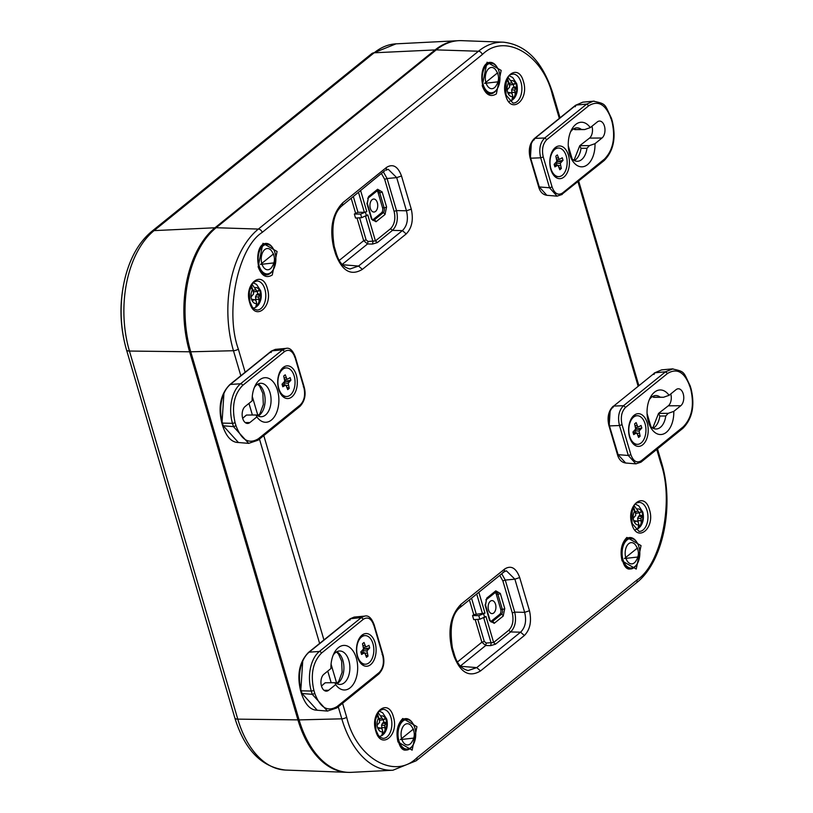 <?xml version="1.0" encoding="UTF-8"?>
<svg xmlns="http://www.w3.org/2000/svg" width="813" height="813" viewBox="0 0 813 813"><rect width="100%" height="100%" fill="white"/><g stroke="black" fill="none" stroke-linecap="round" stroke-linejoin="round"><path stroke-width="1.22" d="M622.087 560.909C619.862 550.868 621.467 543.033 626.894 537.423L641.03 545.604L636.233 569.08L622.087 560.909M482.231 85.721L487.058 62.225L501.174 70.416L496.367 93.912C490.351 97.54 485.646 94.806 482.231 85.721M397.994 741.984C395.779 731.944 397.374 724.109 402.801 718.499L416.937 726.68L412.14 750.155L397.994 741.984M258.138 266.796L262.965 243.3L277.081 251.491L272.274 274.987C266.258 278.615 261.552 275.881 258.138 266.796M411.276 209.154C413.614 219.754 411.927 228.016 406.205 233.931L402.405 230.607C407.15 225.923 408.502 219.307 406.459 210.791L411.276 209.154L401.51 175.984L396.693 177.62L388.197 169.246L385.972 170.252L386.602 167.346C392.953 163.525 397.923 166.401 401.51 175.984M406.205 233.931L362.354 269.367C350.942 276.237 341.999 271.054 335.515 253.819L333.625 247.386C329.417 228.321 332.456 213.453 342.751 202.783L386.602 167.346M249.693 302.619C243.605 284.022 262.213 268.991 267.304 288.391C273.392 306.989 254.794 322.029 249.693 302.619M393.37 716.72C399.457 735.328 380.86 750.358 375.758 730.958C369.671 712.361 388.279 697.32 393.37 716.72M649.475 509.781C655.563 528.379 636.955 543.419 631.864 524.019C625.776 505.412 644.374 490.381 649.475 509.781M505.788 95.68C499.71 77.083 518.308 62.042 523.409 81.442C529.497 100.05 510.889 115.08 505.788 95.68M524.385 635.502L520.584 632.179C525.33 627.484 526.692 620.878 524.649 612.352L529.466 610.715C531.804 621.325 530.106 629.587 524.385 635.502L480.534 670.928C469.131 677.808 460.178 672.625 453.705 655.39L451.815 648.957C447.607 629.882 450.646 615.014 460.941 604.344L504.792 568.917C511.143 565.096 516.113 567.972 519.7 577.545L514.883 579.181L506.387 570.807M559.314 118.383L552.494 95.223C543.023 54.491 504.68 32.276 482.302 54.552L262.213 232.396C237.843 247.894 224.794 311.623 238.331 349.082L245.15 372.242M342.578 703.296L346.673 717.188C356.145 757.909 394.488 780.124 416.866 757.848L636.955 580.004C661.325 564.507 674.363 500.778 660.837 463.319L656.752 449.437M384.773 170.71L342.11 205.689C333.676 212.671 331.043 226.227 334.214 246.349L333.625 247.386M349.997 268.981L358.553 266.044L362.354 269.367M453.705 655.39L454.294 654.363C456.947 663.652 461.581 669.048 468.186 670.532L476.733 667.615L480.534 670.928M502.962 572.271L504.162 571.813L504.792 568.917M629.679 568.978A15.701 9.421 89.6 0 0 633.754 567.322M633.561 539.171A15.701 9.421 89.6 0 0 629.465 537.566M489.822 93.79A15.701 9.421 89.6 0 0 493.898 92.133M493.704 63.983A15.701 9.421 89.6 0 0 489.609 62.388M405.585 750.053A15.701 9.421 89.6 0 0 409.661 748.397M409.467 720.247A15.701 9.421 89.6 0 0 405.372 718.641M265.739 274.865A15.701 9.421 89.6 0 0 269.804 273.209M269.611 245.059A15.701 9.421 89.6 0 0 265.516 243.453M342.395 264.723L358.553 266.044L402.405 230.607L392.455 230.384C397.029 225.668 398.38 219.063 396.51 210.567L406.459 210.791L396.693 177.62L387.079 178.514L383.553 172.214M460.585 666.284L476.733 667.615L520.584 632.179L510.645 631.955L495.524 644.17L490.656 645.634L485.717 645.522L486.225 643.053L493.623 642.504L508.745 630.288L510.645 631.955C515.208 627.23 516.56 620.624 514.7 612.128L524.649 612.352L514.883 579.181L505.269 580.076L501.743 573.775M552.494 95.223A3.719 1.28 -16.4 0 0 553.094 94.196C542.972 62.073 526.407 44.735 503.389 42.185L461.682 40.65A92.916 55.751 89.6 0 0 436.235 49.878L216.156 227.721A92.916 55.751 89.6 0 0 190.75 351.795L299.093 719.901A92.916 55.751 89.6 0 0 351.216 772.35L392.903 770.236L416.226 760.755L636.315 582.921C663.266 562.322 674.739 505.147 661.426 462.292L657.473 448.847M381.592 173.789L384.671 179.327L387.079 178.514L396.51 210.567L394.102 211.38C395.758 218.626 394.569 224.408 390.555 228.727L392.455 230.384L377.334 242.609L375.433 240.943L390.555 228.727M342.161 264.459L367.537 243.961L368.035 241.481L366.094 239.865L363.685 240.678L367.537 243.961L372.476 244.073L377.334 242.609M365.596 216.502L372.984 241.593L372.476 244.073M368.035 241.481L375.433 240.943L367.771 214.896L361.663 217.671L355.545 218.067L354.356 214.012L360.616 214.093L366.785 211.543L364.356 212.305L357.974 212.284L354.356 214.012M483.786 618.073L491.164 643.154L490.656 645.634M457.475 661.955L481.865 642.24L485.717 645.522L460.351 666.03M499.782 575.36L502.861 580.889L505.269 580.076L514.7 612.128L512.292 612.941C513.877 620.461 512.698 626.244 508.745 630.288M472.536 615.583L473.725 619.628L479.853 619.232L478.796 615.665L484.975 613.114L473.735 614.608L472.536 615.583L478.796 615.665M504.751 608.52L503.217 616.051L494.213 623.327L489.68 620.695L485.249 605.644L486.784 598.104L495.788 590.838L500.32 593.46L504.751 608.52A1.86 0.64 163.6 0 1 502.322 609.333A3.78 2.266 -90.4 0 1 501.286 614.384L492.282 621.66A1.86 1.341 51.1 0 1 494.213 623.327M495.524 644.17L493.623 642.504L485.961 616.457L479.853 619.232M372.506 220.079A3.719 2.226 89.6 0 0 372.537 220.049L381.541 212.772A3.719 2.226 89.6 0 0 382.557 207.813L378.126 192.752A3.719 2.226 89.6 0 0 376.998 190.953M503.217 616.051A1.86 1.341 -128.9 0 0 501.286 614.384L499.731 614.333L490.727 621.61L492.282 621.66A3.78 2.266 -90.4 0 1 491.245 622.036L489.975 620.187A1.86 0.64 -16.4 0 0 489.446 619.913M499.731 614.333A3.719 2.226 89.6 0 0 500.747 609.374L502.322 609.333L497.891 594.273L496.316 594.313L500.747 609.374M496.316 594.313A3.719 2.226 89.6 0 0 495.188 592.525M375.565 211.39A6.504 3.902 89.6 0 0 377.628 204.033A6.504 3.902 89.6 0 0 373.746 199.033A6.504 3.902 89.6 0 0 369.935 205.557A6.504 3.902 89.6 0 0 373.838 212.041A6.504 3.902 89.6 0 0 375.565 211.39M493.755 612.951A6.504 3.902 -90.4 0 1 492.017 613.602A6.504 3.902 -90.4 0 1 488.125 607.128A6.504 3.902 -90.4 0 1 491.936 600.594A6.504 3.902 -90.4 0 1 495.818 605.594A6.504 3.902 -90.4 0 1 493.755 612.951M347.7 772.34A92.865 55.721 -90.4 0 1 347.1 772.33A92.865 55.721 -90.4 0 1 297.934 719.881L189.592 351.785A92.865 55.721 -90.4 0 1 214.978 227.772L154.094 230.618A7.429 5.366 -128.9 0 0 151.594 231.532C139.623 241.552 131.005 256.146 125.761 275.312A87.479 52.489 -90.4 0 0 126.269 349.041C119.399 324.509 119.226 299.936 125.761 275.312M297.934 719.881L237.782 719.139A7.429 2.561 163.6 0 1 234.855 718.011C244.672 749.84 261.562 767.187 285.526 770.063A90.172 54.105 -90.4 0 1 237.782 719.139L129.44 351.043A90.172 54.105 -90.4 0 1 154.094 230.618L374.173 52.784L435.067 49.939L214.978 227.772M435.067 49.939A92.865 55.721 -90.4 0 1 457.577 40.731A92.865 55.721 -90.4 0 1 458.166 40.701M198.281 250.719A91.422 54.857 89.6 0 0 190.364 351.165L298.706 719.261A91.422 54.857 89.6 0 0 307.456 740.724M251.573 299.377L253.829 299.845L252.223 300.901A8.079 4.848 -90.4 0 1 251.044 296.897L253.534 294.021L253.432 291.806L250.75 286.593M252.01 284.276L257.01 291.206L259.408 290.15A8.079 4.848 -90.4 0 1 260.16 292.009A8.079 4.848 -90.4 0 1 260.587 294.143L258.717 297.03L259.062 301.491L257.447 305.881L256.542 302.792M253.229 282.802A14.024 8.415 89.6 0 0 253.219 282.792L256.573 284.438L260.678 290.78C261.949 296.45 261.085 301.277 258.107 305.271L257.447 305.881A12.398 7.439 89.6 0 1 256.156 307.029A12.398 7.439 89.6 0 1 255.658 307.334L256.664 303.422L256.207 301.216L255.241 299.834L253.829 299.845M259.459 295.292L256.481 294.824L257.691 293.849L260.587 294.143A8.008 4.807 -90.4 0 1 259.062 301.491M257.691 293.849A7.52 4.512 89.6 0 0 257.081 291.481M255.882 289.824L252.843 290.231L254.052 291.857L258.26 291.206M252.833 290.2L251.39 285.292M251.532 299.245L255.241 299.834M255.983 300.891L255.516 296.826L256.481 294.824M255.516 296.826L258.717 297.03M258.656 299.245L255.546 299.397M254.052 291.857L257.01 291.206M507.678 92.438L509.934 92.895L508.328 93.962A8.079 4.848 -90.4 0 1 507.149 89.958L509.629 87.072L509.538 84.867L506.855 79.654M508.115 77.326L513.115 84.267L515.513 83.2A8.079 4.848 -90.4 0 1 516.265 85.07A8.079 4.848 -90.4 0 1 516.692 87.204L514.822 90.08L515.168 94.542L513.552 98.942L512.647 95.853M509.334 75.853A14.024 8.415 89.6 0 0 509.324 75.853L512.678 77.489L516.773 83.841C518.044 89.501 517.19 94.328 514.212 98.332L513.552 98.942A12.398 7.439 89.6 0 1 512.251 100.08A12.398 7.439 89.6 0 1 511.753 100.385L512.769 96.483L512.312 94.278L511.347 92.885L509.934 92.895M515.564 88.353L512.586 87.885L513.786 86.91L516.692 87.204M513.786 86.91A7.52 4.512 89.6 0 0 513.176 84.532M507.495 78.343L508.938 83.261L510.158 84.918L514.355 84.257M507.637 92.306L511.347 92.885M512.078 93.942L511.611 89.887L512.586 87.885M511.611 89.887L514.822 90.08M514.751 92.296L511.641 92.458M510.158 84.918L513.115 84.267M508.948 83.292L511.987 82.885M633.744 520.767L636 521.235L634.394 522.292A8.079 4.848 -90.4 0 1 633.215 518.298L635.705 515.412L635.603 513.196L632.921 507.983M634.181 505.666L639.181 512.607L641.579 511.54A8.079 4.848 -90.4 0 1 642.331 513.399A8.079 4.848 -90.4 0 1 642.758 515.544L640.888 518.42L641.233 522.881L639.618 527.271L638.713 524.192M635.4 504.192A14.024 8.415 89.6 0 0 635.39 504.182L638.744 505.828L642.839 512.18C644.109 517.84 643.256 522.668 640.278 526.672L639.618 527.271A12.398 7.439 89.6 0 1 638.317 528.42A12.398 7.439 89.6 0 1 637.819 528.724L638.835 524.812L638.378 522.607L637.412 521.224L636 521.235M641.63 516.692L638.652 516.225L639.851 515.249L642.758 515.544M639.851 515.249A7.52 4.512 89.6 0 0 639.242 512.871M638.053 511.225L635.014 511.621L636.223 513.247L640.42 512.596M635.004 511.59L633.561 506.682M633.703 520.635L637.412 521.224M638.144 522.281L637.677 518.216L638.652 516.225M637.677 518.216L640.888 518.42M640.817 520.635L637.707 520.798M636.223 513.247L639.181 512.607M377.639 727.716L379.895 728.184L378.289 729.241A8.079 4.848 -90.4 0 1 377.11 725.237L379.6 722.351L379.498 720.145L376.815 714.932M378.075 712.605L383.075 719.546L385.474 718.479A8.079 4.848 -90.4 0 1 386.226 720.348A8.079 4.848 -90.4 0 1 386.653 722.483L384.783 725.359L385.128 729.82L383.512 734.22L382.608 731.131M379.295 711.131A14.024 8.415 89.6 0 0 379.285 711.131L382.638 712.767L386.744 719.119C388.014 724.779 387.151 729.607 384.173 733.611L383.512 734.22A12.398 7.439 89.6 0 1 382.222 735.359A12.398 7.439 89.6 0 1 381.724 735.663L382.73 731.761L382.273 729.556L381.307 728.174L379.895 728.184M385.525 723.631L382.547 723.164L383.756 722.188L386.653 722.483A8.008 4.807 -90.4 0 1 385.128 729.82M383.756 722.188A7.52 4.512 89.6 0 0 383.147 719.81M381.947 718.164L378.909 718.57L380.118 720.196L384.325 719.535M378.899 718.54L377.456 713.621M377.598 727.584L381.307 728.174M382.049 729.22L381.582 725.166L382.547 723.164M381.582 725.166L384.783 725.359M384.722 727.574L381.612 727.737M380.118 720.196L383.075 719.546M291.847 396.917A16.351 9.807 -90.4 0 1 281.196 394.64A16.351 9.807 -90.4 0 1 281.034 369.844A16.351 9.807 -90.4 0 1 295.668 373.197A16.351 9.807 -90.4 0 1 291.847 396.917M249.865 422.557A8.923 5.356 -90.4 0 1 247.559 423.451A8.923 5.356 -90.4 0 1 242.294 416.541A8.923 5.356 -90.4 0 1 245.13 406.5L252.142 400.839A22.297 13.384 -90.4 0 1 255.363 385.301A22.297 13.384 -90.4 0 1 274.205 383.147A22.297 13.384 -90.4 0 1 275.698 414.549A22.297 13.384 -90.4 0 1 256.867 416.896L249.865 422.557L245.241 422.587M242.65 385.423C234.093 394.295 231.563 406.663 235.048 422.516L236.024 425.799C241.42 440.168 248.869 444.487 258.382 438.756L300.322 404.864C304.336 400.728 305.515 394.945 303.879 387.516L295.058 357.547C292.538 350.83 289.062 348.818 284.621 351.511L242.65 385.423A1.86 1.341 -128.9 0 0 240.587 383.766A29.634 17.774 89.6 0 0 232.488 423.329A1.86 0.64 -16.4 0 0 235.048 422.516M245.638 415.87L246.4 415.057L256.075 414.996L256.867 416.896M242.681 418.36L245.912 415.443M256.075 414.996L256.776 415.087A16.727 10.03 89.6 0 0 261.156 416.734A16.727 10.03 89.6 0 0 271.075 399.935A16.727 10.03 89.6 0 0 260.932 383.289A16.727 10.03 89.6 0 0 254.408 387.384M284.621 351.511L282.558 349.844L286.227 348.371M258.382 438.756L257.315 440.443L248.666 443.359L238.443 442.526L223.24 425.778L233.463 426.622L236.024 425.799M257.315 440.443L248.646 443.359L233.463 426.622L232.488 423.329L222.447 423.106L223.24 425.778M300.322 404.864L299.255 406.551L300.007 406.317C304.814 401.114 306.206 394.671 304.174 387.008L295.353 357.039C292.832 350.312 289.692 347.436 285.932 348.391L275.322 349.377L271.969 350.83L230.364 384.447A28.953 17.368 89.6 0 0 222.447 423.106A1.86 0.64 -16.4 0 1 221.746 422.821C218.006 406.642 220.689 393.929 229.764 384.671A1.86 1.341 -128.9 0 0 229.398 385.291M555.289 147.59A16.351 9.807 -90.4 0 1 567.748 153.24A16.351 9.807 -90.4 0 1 566.194 174.541A16.351 9.807 -90.4 0 1 553.307 174.754A16.351 9.807 -90.4 0 1 553.135 149.958A16.351 9.807 -90.4 0 1 555.289 147.59M597.27 121.95A8.923 5.356 -90.4 0 1 599.577 121.066A8.923 5.356 -90.4 0 1 604.842 127.976A8.923 5.356 -90.4 0 1 601.996 138.017L594.994 143.677A22.297 13.384 -90.4 0 1 586.722 165.222A22.297 13.384 -90.4 0 1 571.691 159.348A22.297 13.384 -90.4 0 1 571.488 129.856A22.297 13.384 -90.4 0 1 590.268 127.611L597.27 121.95M604.486 159.084C613.043 150.212 615.573 137.854 612.077 122.001L611.112 118.708C605.715 104.349 598.256 100.029 588.754 105.751L546.814 139.643C542.799 143.789 541.61 149.572 543.257 156.99L552.078 186.96C554.598 193.677 558.074 195.689 562.515 193.006L604.486 159.084A1.86 1.341 51.1 0 1 604.171 160.547A1.86 1.341 51.1 0 1 603.419 160.771M594.994 143.677L589.425 145.618L579.76 145.69L589.516 138.098A8.923 5.356 89.6 0 0 591.966 126.239M575.035 129.623L584.699 129.562L590.268 127.611M584.699 129.562L581.437 129.48A16.727 10.03 89.6 0 0 577.057 127.834A16.727 10.03 89.6 0 0 570.533 131.94M570.706 157.275A16.727 10.03 89.6 0 0 577.281 161.289A16.727 10.03 89.6 0 0 586.976 148.271L589.425 145.618M562.515 193.006L561.448 194.683L557.068 196.146L549.517 187.773L552.078 186.96M543.257 156.99L540.696 157.803C538.704 149.287 540.056 142.682 544.751 137.986L546.814 139.643M588.754 105.751L586.691 104.094L593.409 101.178C606.61 104.013 604.364 103.901 611.406 118.19L612.372 121.483A1.86 0.64 163.6 0 1 612.077 122.001M582.83 102.164L575.502 105.304L582.83 102.164L594.161 101.137M574.303 160.557A16.727 10.03 89.6 0 0 581.021 148.312L579.76 145.69L573.968 160.374M581.021 148.312L586.976 148.271M581.437 129.48L575.492 129.521A16.727 10.03 89.6 0 0 574.09 128.606M533.978 140.049L534.893 138.373L576.102 105.07L586.691 104.094L544.751 137.986L534.893 138.373C530.198 143.068 528.846 149.673 530.838 158.2L540.696 157.803L549.517 187.773L539.293 186.939L546.854 195.303L557.108 196.146M539.293 186.939L530.432 157.397L531.326 143.576M370.637 664.628A16.351 9.807 -90.4 0 1 359.996 662.341A16.351 9.807 -90.4 0 1 359.824 637.544A16.351 9.807 -90.4 0 1 374.458 640.908A16.351 9.807 -90.4 0 1 370.637 664.628M328.655 690.267A8.923 5.356 -90.4 0 1 326.348 691.162A8.923 5.356 -90.4 0 1 321.084 684.241A8.923 5.356 -90.4 0 1 323.92 674.211L330.932 668.55A22.297 13.384 -90.4 0 1 334.163 653.012A22.297 13.384 -90.4 0 1 352.994 650.857A22.297 13.384 -90.4 0 1 354.488 682.259A22.297 13.384 -90.4 0 1 335.657 684.607L328.655 690.267L324.031 690.298M321.44 653.134C312.883 662.006 310.353 674.363 313.848 690.217L314.814 693.509C320.21 707.879 327.669 712.198 337.171 706.467L379.112 672.575C383.126 668.438 384.315 662.656 382.669 655.227L373.848 625.258C371.328 618.541 367.852 616.528 363.411 619.211L321.44 653.134A1.86 1.341 -128.9 0 0 319.377 651.467A29.634 17.774 89.6 0 0 311.277 691.04A1.86 0.64 -16.4 0 0 313.848 690.217M324.428 683.581L325.19 682.768L334.865 682.707L335.657 684.607M321.47 686.07L324.702 683.154M334.865 682.707L335.566 682.798A16.727 10.03 89.6 0 0 339.956 684.444A16.727 10.03 89.6 0 0 349.875 667.646A16.727 10.03 89.6 0 0 339.722 650.989A16.727 10.03 89.6 0 0 333.198 655.095M363.411 619.211L361.358 617.555L364.702 616.102L354.112 617.087L350.759 618.541L309.153 652.158A28.953 17.368 89.6 0 0 301.247 690.816L311.277 691.04L312.253 694.332L314.814 693.509M379.112 672.575L378.045 674.262L378.797 674.028C383.604 668.825 384.996 662.382 382.964 654.709L374.143 624.75C371.622 618.022 368.482 615.136 364.722 616.102L365.017 616.081M336.104 708.153L327.456 711.07L312.253 694.332L302.03 693.489L317.233 710.237L327.456 711.07L336.856 707.92L336.104 708.153L337.171 706.467M634.079 415.301A16.351 9.807 -90.4 0 1 646.538 420.951A16.351 9.807 -90.4 0 1 644.983 442.252A16.351 9.807 -90.4 0 1 632.097 442.465A16.351 9.807 -90.4 0 1 631.925 417.669A16.351 9.807 -90.4 0 1 634.079 415.301M676.06 389.661A8.923 5.356 -90.4 0 1 678.367 388.777A8.923 5.356 -90.4 0 1 683.631 395.687A8.923 5.356 -90.4 0 1 680.796 405.717L673.784 411.378A22.297 13.384 -90.4 0 1 665.512 432.933A22.297 13.384 -90.4 0 1 650.491 427.059A22.297 13.384 -90.4 0 1 650.288 397.567A22.297 13.384 -90.4 0 1 669.058 395.321L676.06 389.661M683.276 426.795C691.833 417.923 694.363 405.565 690.867 389.712L689.902 386.419C684.505 372.049 677.056 367.74 667.544 373.462L625.604 407.354C621.589 411.49 620.41 417.272 622.047 424.701L630.868 454.67C633.388 461.388 636.864 463.4 641.305 460.717L683.276 426.795A1.86 1.341 51.1 0 1 682.961 428.258A1.86 1.341 51.1 0 1 682.209 428.481M673.784 411.378L668.225 413.329L658.55 413.4L668.306 405.809A8.923 5.356 89.6 0 0 670.755 393.949M653.825 397.333L663.489 397.272L669.058 395.321M663.489 397.272L660.237 397.191A16.727 10.03 89.6 0 0 655.847 395.545A16.727 10.03 89.6 0 0 649.323 399.65M649.496 424.986A16.727 10.03 89.6 0 0 656.081 429A16.727 10.03 89.6 0 0 665.766 415.982L668.225 413.329M641.305 460.717L640.238 462.394L635.857 463.847L628.307 455.483L630.868 454.67M622.047 424.701L619.486 425.514C617.494 416.998 618.845 410.382 623.551 405.687L625.604 407.354M667.544 373.462L665.481 371.805L672.961 368.848M653.103 428.268A16.727 10.03 89.6 0 0 659.821 416.022L658.55 413.4L652.758 428.085M659.821 416.022L665.766 415.982M660.237 397.191L654.282 397.232A16.727 10.03 89.6 0 0 652.88 396.317M690.644 388.919A1.86 0.64 163.6 0 1 691.172 389.193L690.196 385.901C683.154 371.612 685.4 371.724 672.199 368.899L661.619 369.874L654.892 372.781L665.481 371.805L623.551 405.687L613.683 406.083C608.988 410.778 607.636 417.384 609.628 425.91L619.486 425.514L628.307 455.483L618.093 454.65L625.644 463.014L635.898 463.857M618.093 454.65L609.222 425.108L610.116 411.287M286.196 396.49A14.299 8.577 -90.4 0 1 285.82 396.51A14.299 8.577 -90.4 0 1 280.394 393.35M280.231 371.135A14.299 8.577 -90.4 0 1 285.617 367.903A14.299 8.577 -90.4 0 1 285.993 367.913M294.174 375.982A14.299 8.577 -90.4 0 1 286.572 396.5A14.299 8.577 -90.4 0 1 277.894 382.262A14.299 8.577 -90.4 0 1 286.369 367.903A14.299 8.577 -90.4 0 1 294.174 375.982M285.231 374.783L287.05 379.366L290.16 377.639L290.912 380.189L288.178 383.187L289.235 388.38L287.711 389.62L285.891 385.037L282.782 386.764L282.03 384.214L284.763 381.216L283.707 376.013L285.231 374.783L283.707 376.023M284.245 377.842L286.095 377.72M287.05 379.366L284.631 379.651M282.304 385.128L284.54 385.342M282.162 384.64L285.891 385.037M287.04 387.344L289.235 388.38M286.176 385.535L288.371 385.453M284.296 384.854L284.144 383.065L288.178 383.187M284.144 383.065L285.241 381.287L289.164 381.612M285.241 381.287L290.912 380.189M285.556 381.033L285.139 379.59M364.986 664.201A14.299 8.577 -90.4 0 1 364.61 664.221A14.299 8.577 -90.4 0 1 359.183 661.06M359.031 638.845A14.299 8.577 -90.4 0 1 364.407 635.614A14.299 8.577 -90.4 0 1 364.783 635.624M372.964 643.693A14.299 8.577 -90.4 0 1 365.362 664.211A14.299 8.577 -90.4 0 1 356.683 649.973A14.299 8.577 -90.4 0 1 365.169 635.614A14.299 8.577 -90.4 0 1 372.964 643.693M364.021 642.494L365.84 647.077L368.95 645.349L369.702 647.9L366.968 650.898L368.025 656.091L366.5 657.331L364.681 652.748L361.572 654.475L360.82 651.924L363.553 648.926L362.496 643.723L364.021 642.494L362.496 643.733M363.035 645.552L364.885 645.431M365.84 647.077L363.421 647.361M361.094 652.839L363.33 653.052M360.952 652.351L364.681 652.748M365.83 655.044L368.025 656.091M364.966 653.245L367.161 653.164M363.086 652.565L362.933 650.776L366.968 650.898M362.933 650.776L364.031 648.998L367.954 649.313M364.031 648.998L369.702 647.9M364.356 648.744L363.929 647.3M558.297 176.614A14.299 8.577 -90.4 0 1 557.921 176.634A14.299 8.577 -90.4 0 1 552.494 173.474M552.342 151.259A14.299 8.577 -90.4 0 1 557.728 148.027A14.299 8.577 -90.4 0 1 558.104 148.037M566.275 156.106A14.299 8.577 -90.4 0 1 558.683 176.624A14.299 8.577 -90.4 0 1 549.995 162.387A14.299 8.577 -90.4 0 1 558.48 148.027A14.299 8.577 -90.4 0 1 566.275 156.106M557.342 154.907L559.161 159.49L562.271 157.763L563.023 160.313L560.289 163.311L561.346 168.504L559.822 169.744L558.003 165.161L554.893 166.889L554.141 164.338L556.875 161.34L555.818 156.137L557.342 154.907L555.818 156.147M556.356 157.966L558.206 157.844M559.161 159.49L556.742 159.775M554.405 165.252L556.641 165.466M554.263 164.765L558.003 165.161M559.151 167.458L561.346 168.504M558.287 165.659L560.482 165.578M556.397 164.978L556.244 163.189L560.289 163.311M556.244 163.189L557.342 161.411L561.265 161.726M557.342 161.411L563.023 160.313M557.667 161.157L557.251 159.714M637.097 444.325A14.299 8.577 -90.4 0 1 636.711 444.335A14.299 8.577 -90.4 0 1 631.284 441.185M631.132 418.969A14.299 8.577 -90.4 0 1 636.518 415.738A14.299 8.577 -90.4 0 1 636.894 415.748M645.075 423.817A14.299 8.577 -90.4 0 1 637.473 444.335A14.299 8.577 -90.4 0 1 628.795 430.097A14.299 8.577 -90.4 0 1 637.27 415.728A14.299 8.577 -90.4 0 1 645.075 423.817M636.132 422.618L637.951 427.201L641.061 425.473L641.813 428.024L639.079 431.022L640.136 436.215L638.612 437.445L636.792 432.872L633.683 434.589L632.931 432.049L635.664 429.04L634.607 423.847L636.132 422.618L634.607 423.858M635.146 425.677L636.996 425.555M637.951 427.201L635.532 427.486M633.205 432.963L635.431 433.177M633.053 432.465L636.792 432.872M637.941 435.168L640.136 436.215M637.077 433.359L639.272 433.288M635.197 432.689L635.034 430.9L639.079 431.022M635.034 430.9L636.142 429.122L640.055 429.437M636.142 429.122L641.813 428.024M636.457 428.868L636.04 427.425M490.463 92.804A14.776 8.862 -90.4 0 1 489.721 92.855A14.776 8.862 -90.4 0 1 485.483 91.097M485.3 65.131A14.776 8.862 -90.4 0 1 489.517 63.312A14.776 8.862 -90.4 0 1 490.259 63.363M499.06 71.646A14.776 8.862 -90.4 0 1 491.204 92.845A14.776 8.862 -90.4 0 1 482.241 78.139A14.776 8.862 -90.4 0 1 491.001 63.302A14.776 8.862 -90.4 0 1 499.06 71.646M498.023 81.828L484.589 83.343L497.617 72.814L497.973 74.237M495.32 69.379L495.32 69.379A10.63 6.382 89.6 0 0 486.885 71.026A10.63 6.382 89.6 0 0 486.977 85.192A10.63 6.382 89.6 0 0 495.432 86.717L495.432 86.717C499.599 80.924 499.558 75.142 495.32 69.379L495.32 69.379M266.379 273.879A14.776 8.862 -90.4 0 1 265.638 273.93A14.776 8.862 -90.4 0 1 261.39 272.172M261.217 246.207A14.776 8.862 -90.4 0 1 265.424 244.388A14.776 8.862 -90.4 0 1 266.176 244.439M274.967 252.721A14.776 8.862 -90.4 0 1 267.121 273.92A14.776 8.862 -90.4 0 1 258.158 259.215A14.776 8.862 -90.4 0 1 266.918 244.378A14.776 8.862 -90.4 0 1 274.967 252.721M273.94 262.904L260.506 264.418L273.534 253.89L273.89 255.312M271.227 250.455L271.227 250.455A10.63 6.382 89.6 0 0 262.792 252.101A10.63 6.382 89.6 0 0 262.894 266.268A10.63 6.382 89.6 0 0 271.349 267.792L271.349 267.792C275.505 261.999 275.475 256.217 271.227 250.455L271.227 250.455M406.226 749.058A14.776 8.862 -90.4 0 1 405.484 749.119A14.776 8.862 -90.4 0 1 401.246 747.36M401.073 721.385A14.776 8.862 -90.4 0 1 405.281 719.576A14.776 8.862 -90.4 0 1 406.022 719.617M414.823 727.909A14.776 8.862 -90.4 0 1 406.978 749.108A14.776 8.862 -90.4 0 1 398.004 734.393A14.776 8.862 -90.4 0 1 406.774 719.566A14.776 8.862 -90.4 0 1 414.823 727.909M413.787 738.092L400.362 739.596L413.39 729.068L413.736 730.491M411.083 725.643L411.083 725.643A10.63 6.382 89.6 0 0 402.648 727.279A10.63 6.382 89.6 0 0 402.74 741.446A10.63 6.382 89.6 0 0 411.205 742.97L411.205 742.97C415.362 737.178 415.321 731.405 411.083 725.643L411.083 725.643M630.319 567.982A14.776 8.862 -90.4 0 1 629.577 568.043A14.776 8.862 -90.4 0 1 625.339 566.285M625.156 540.32A14.776 8.862 -90.4 0 1 629.374 538.501A14.776 8.862 -90.4 0 1 630.116 538.541M638.916 546.834A14.776 8.862 -90.4 0 1 631.061 568.033A14.776 8.862 -90.4 0 1 622.097 553.318A14.776 8.862 -90.4 0 1 630.858 538.491A14.776 8.862 -90.4 0 1 638.916 546.834M637.88 557.017L624.445 558.521L637.473 547.992L637.829 549.415M635.166 544.568L635.166 544.568A10.63 6.382 89.6 0 0 626.732 546.204A10.63 6.382 89.6 0 0 626.833 560.37A10.63 6.382 89.6 0 0 635.288 561.895L635.288 561.895C639.455 556.102 639.414 550.33 635.166 544.568L635.166 544.568M519.7 577.545L529.466 610.715M252.274 396.459L257.955 415.738M263.788 435.585L324.001 640.166M331.064 664.17L336.745 683.448M649.597 425.118L647.555 418.177M638.164 386.297L577.962 181.726M570.797 157.407L568.754 150.476M636.884 564.313A15.732 9.441 -90.4 0 1 629.984 568.998C620.289 570.665 617.697 538.267 629.76 537.545A15.732 9.441 -90.4 0 1 636.731 542.129M497.038 89.135A15.732 9.441 -90.4 0 1 490.127 93.81C480.432 95.477 477.841 63.079 489.914 62.357A15.732 9.441 -90.4 0 1 496.885 66.94M412.801 745.389A15.732 9.441 -90.4 0 1 405.89 750.074C396.195 751.74 393.614 719.332 405.677 718.621A15.732 9.441 -90.4 0 1 412.648 723.194M272.944 270.211A15.732 9.441 -90.4 0 1 266.034 274.885C256.349 276.552 253.758 244.154 265.821 243.433A15.732 9.441 -90.4 0 1 272.792 248.016M342.751 202.783L342.121 205.689M334.194 246.309L336.104 252.782C338.757 262.091 343.391 267.477 349.997 268.971L349.997 268.971M335.515 253.819L336.104 252.792M264.896 289.204A14.502 8.709 -90.4 0 1 256.847 310.017L254.113 308.91L252.304 307.019L249.906 301.816L249.327 291.725L252.162 284.062L253.88 282.192L256.644 281.024A14.502 8.709 -90.4 0 1 264.896 289.204M390.972 717.544A14.502 8.709 -90.4 0 1 382.913 738.346L380.179 737.249L378.37 735.348L375.972 730.155L375.393 720.064L378.228 712.401L379.956 710.532L382.72 709.363A14.502 8.709 -90.4 0 1 390.972 717.544M638.815 502.414A14.502 8.709 -90.4 0 1 647.961 516.844A14.502 8.709 -90.4 0 1 639.018 531.407L632.158 523.501C630.532 500.107 638.286 503.257 638.815 502.414M512.749 74.085A14.502 8.709 -90.4 0 1 521.895 88.515A14.502 8.709 -90.4 0 1 512.952 103.068L506.093 95.162C504.467 71.768 512.22 74.928 512.749 74.085M452.384 647.88L451.815 648.957M460.941 604.344L460.3 607.26L504.151 571.824L506.367 570.838M454.294 654.363L452.404 647.92C449.386 627.209 452.018 613.652 460.31 607.25M482.302 54.552A3.719 2.683 -128.9 0 0 478.451 51.229L258.361 229.073A3.719 2.683 51.1 0 1 262.213 232.396M503.389 42.185A91.086 54.654 89.6 0 0 478.451 51.229L436.235 49.878M660.837 463.319A3.719 1.28 -16.4 0 0 661.426 462.292M636.955 580.004A3.719 2.683 51.1 0 1 636.315 582.921M416.866 757.848A3.719 2.683 51.1 0 1 416.226 760.755M346.673 717.188A3.719 1.28 163.6 0 1 341.795 718.824A91.086 54.654 89.6 0 0 392.903 770.236M238.331 349.082A3.719 1.28 163.6 0 1 233.463 350.718L240.821 375.738M248.971 403.4L252.386 415.016M259.469 439.081L319.621 643.449M327.761 671.111L331.176 682.727M338.259 706.792L341.795 718.824L299.093 719.901M216.156 227.721L258.361 229.073A91.086 54.654 89.6 0 0 233.463 350.718L190.75 351.795M253.402 308.29L256.156 307.029M379.468 736.629A14.024 8.415 89.6 0 0 379.468 736.619L382.222 735.359M635.563 529.69A14.024 8.415 89.6 0 0 635.573 529.68L638.317 528.42M512.251 100.08L509.497 101.351A14.024 8.415 89.6 0 0 509.507 101.34M394.102 211.38L384.671 179.327M339.285 260.394L363.685 240.678L356.998 217.965M512.292 612.941L502.861 580.889M377.608 189.266L368.604 196.543L367.059 204.073L371.49 219.134L376.023 221.756L385.027 214.49L386.571 206.949L382.14 191.898L377.608 189.266A1.86 1.341 -128.9 0 1 377.283 190.72L377.578 190.577A3.78 2.266 -90.4 0 1 379.701 192.711A1.86 0.64 -16.4 0 0 382.14 191.898M366.785 211.543L360.657 190.72M366.5 215.923L365.515 212.569M355.545 213.047L351.216 198.342M469.406 599.903L473.735 614.608M475.188 619.536L481.865 642.24L484.274 641.427L486.225 643.053M478.837 592.281L484.975 613.114M483.705 614.14L484.69 617.484M367.059 204.073A1.86 0.64 -16.4 0 0 367.354 203.565A1.86 0.64 -16.4 0 0 366.866 203.291M367.659 198.23A1.86 1.341 -128.9 0 0 368.279 197.996A1.86 1.341 -128.9 0 0 368.604 196.543M376.663 190.953A1.86 1.341 -128.9 0 0 377.283 190.72L368.279 197.996L367.354 203.565L371.785 218.616A1.86 0.64 163.6 0 1 371.49 219.134M378.126 192.752L379.701 192.711L384.132 207.772A1.86 0.64 -16.4 0 0 386.571 206.949M382.557 207.813L384.132 207.772A3.78 2.266 -90.4 0 1 383.096 212.823A1.86 1.341 51.1 0 1 385.027 214.49M381.541 212.772L383.096 212.823L374.092 220.099A1.86 1.341 51.1 0 1 376.023 221.756M371.256 218.351A1.86 0.64 163.6 0 1 371.785 218.616L373.055 220.475A3.78 2.266 -90.4 0 0 374.092 220.099L372.537 220.049M361.663 217.671L360.616 214.093M358.513 192.447L364.356 212.305M359.6 217.803L366.094 239.865M353.36 196.614L357.974 212.284M471.55 598.175L476.164 613.845M477.78 619.364L484.274 641.427M500.32 593.46A1.86 0.64 163.6 0 1 497.891 594.273A3.78 2.266 -90.4 0 0 495.767 592.138A3.78 2.266 -90.4 0 0 495.605 592.159M495.788 590.838A1.86 1.341 51.1 0 1 495.473 592.291A1.86 1.341 51.1 0 1 494.853 592.514M486.784 598.104A1.86 1.341 51.1 0 1 486.469 599.567A1.86 1.341 51.1 0 1 485.849 599.791M485.249 605.644A1.86 0.64 -16.4 0 0 485.544 605.126A1.86 0.64 -16.4 0 0 485.056 604.862M489.68 620.695A1.86 0.64 -16.4 0 0 489.975 620.187L485.544 605.126L486.469 599.567L495.767 592.138M476.703 594.008L482.546 613.876M234.855 718.001L126.523 349.915A87.479 52.489 -90.4 0 1 126.269 349.041L126.523 349.905A7.429 2.561 163.6 0 1 126.513 349.895L234.855 718.011A7.429 2.561 163.6 0 1 234.855 718.001M189.592 351.785L129.44 351.043A7.429 2.561 163.6 0 1 126.523 349.905M371.683 53.688L396.033 43.841A90.172 54.105 -90.4 0 0 374.173 52.784A7.429 5.366 -128.9 0 0 371.683 53.688L151.594 231.532M251.095 296.867A8.008 4.807 -90.4 0 1 252.589 289.56M254.977 287.629A8.008 4.807 -90.4 0 1 259.377 290.17M256.664 303.422A8.008 4.807 -90.4 0 1 252.274 300.871M507.19 89.928A8.008 4.807 -90.4 0 1 508.684 82.621M511.082 80.68A8.008 4.807 -90.4 0 1 515.483 83.231M516.662 87.235A8.008 4.807 -90.4 0 1 515.168 94.542M512.769 96.483A8.008 4.807 -90.4 0 1 508.369 93.932M633.256 518.267A8.008 4.807 -90.4 0 1 634.75 510.95M637.148 509.019A8.008 4.807 -90.4 0 1 641.548 511.57M642.727 515.574A8.008 4.807 -90.4 0 1 641.233 522.881M638.835 524.812A8.008 4.807 -90.4 0 1 634.435 522.271M377.161 725.206A8.008 4.807 -90.4 0 1 378.655 717.899M381.043 715.958A8.008 4.807 -90.4 0 1 385.443 718.509M382.73 731.761A8.008 4.807 -90.4 0 1 378.34 729.21M271.969 350.83L282.558 349.844L240.587 383.766L230.364 384.447A1.86 1.341 -128.9 0 0 229.764 384.671L271.369 351.053L271.969 350.83L271.054 352.507M294.489 356.755L295.058 357.547M303.879 387.516L303.31 386.724M258.178 416.002A16.727 10.03 89.6 0 0 265.129 399.976A16.727 10.03 89.6 0 0 257.965 384.051M223.921 393.462L222.04 422.313A1.86 0.64 -16.4 0 0 221.746 422.821L222.538 425.504C226.288 436.774 231.593 442.455 238.443 442.516M589.516 138.098L601.996 138.017M611.854 121.208A1.86 0.64 163.6 0 1 612.372 121.483C616.203 138.047 613.469 151.066 604.171 160.547L561.448 194.683M610.543 117.915L611.112 118.708M530.838 158.2L530.432 157.397M546.854 195.303C542.749 194.663 539.995 191.787 538.592 186.655L530.137 157.915C528.226 149.795 529.619 143.362 534.293 138.596L534.893 138.373M575.502 105.304L534.293 138.596M576.102 105.07L575.187 106.757M354.133 617.087L350.159 618.764L361.358 617.555L319.377 651.467L309.153 652.158A1.86 1.341 -128.9 0 0 308.554 652.382A1.86 1.341 -128.9 0 0 308.188 653.002M373.279 624.465L373.848 625.258M382.669 655.227L382.1 654.435M378.797 674.028L336.856 707.92M336.968 683.713A16.727 10.03 89.6 0 0 343.919 667.686A16.727 10.03 89.6 0 0 336.755 651.762M302.721 661.172L300.83 690.013A1.86 0.64 -16.4 0 0 300.536 690.532A1.86 0.64 -16.4 0 0 301.247 690.816L302.03 693.489M350.759 618.541L349.844 620.217M668.306 405.809L680.796 405.717M635.857 463.857L640.99 462.17L682.961 428.258C692.259 418.776 694.993 405.758 691.172 389.193A1.86 0.64 163.6 0 1 690.867 389.712M640.99 462.17L640.238 462.394M689.343 385.616L689.902 386.419M613.683 406.083L654.892 372.781L613.683 406.083L612.768 407.76M609.628 425.91L609.222 425.108M654.892 372.781L653.977 374.468M650.959 426.703L647.067 413.502M638.825 385.504L578.683 181.136M572.159 158.992L568.277 145.791M560.035 117.794L553.094 94.196M285.526 770.063L347.1 772.33M396.033 43.841L457.577 40.731M258.067 440.209L300.007 406.327M257.843 415.819L259.977 413.624L263.331 404.528L262.853 393.37L259.703 386.297L257.63 384.244M275.343 349.377L271.369 351.053M562.2 194.449L557.068 196.146M574.689 129.572L573.754 128.8M336.633 683.53L338.767 681.324L342.121 672.239L341.643 661.071L338.493 654.008L336.419 651.955M301.328 693.204L300.536 690.532C296.806 674.353 299.479 661.64 308.554 652.382L350.159 618.764M301.328 693.215C305.078 704.485 310.383 710.166 317.233 710.227M653.479 397.283L652.544 396.51M613.083 406.307C608.409 411.063 607.016 417.506 608.927 425.626L617.382 454.365C618.784 459.487 621.539 462.373 625.644 463.014M654.292 373.015L661.619 369.874M286.369 367.903L285.617 367.903M286.572 396.5L285.82 396.51M365.169 635.614L364.407 635.614M365.362 664.211L364.61 664.221M558.48 148.027L557.728 148.027M558.683 176.624L557.921 176.634M637.27 415.728L636.518 415.738M637.473 444.335L636.711 444.335M491.001 63.302L489.517 63.312M491.204 92.845L489.721 92.855M266.918 244.378L265.424 244.388M267.121 273.92L265.638 273.93M406.774 719.566L405.281 719.576M406.978 749.108L405.484 749.119M630.858 538.491L629.374 538.501M631.061 568.033L629.577 568.043"/></g></svg>
